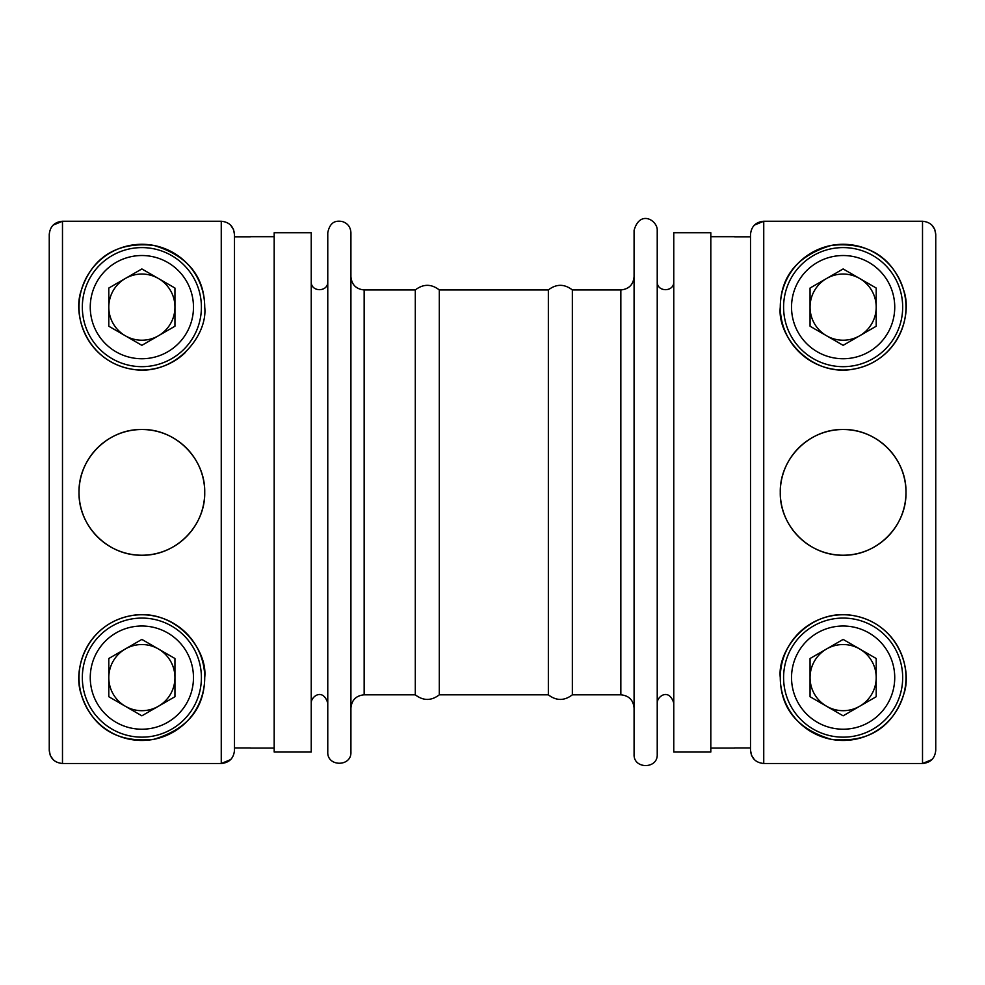 <?xml version="1.0" encoding="UTF-8"?>
<svg xmlns="http://www.w3.org/2000/svg" width="985" height="985" viewBox="0 0 985 985"><rect width="100%" height="100%" fill="white"/><g stroke="black" fill="none" stroke-linecap="round" stroke-linejoin="round"><path stroke-width="1.48" d="M49.25 597.932L49.25 750.262L50.247 755.31M53.128 225.122L62.486 221.243C54.434 222.044 50.026 226.451 49.25 234.492L49.25 386.822M250.362 747.947L234.492 747.947L234.492 750.262C233.716 758.29 229.308 762.71 221.256 763.498L62.486 763.498C54.446 762.722 50.038 758.315 49.25 750.262L49.25 234.492M50.26 755.347L53.128 759.62M233.494 229.443L234.492 234.492C233.704 226.439 229.283 222.031 221.256 221.243L62.486 221.243L62.486 763.498L221.256 763.498L230.613 759.62M233.47 229.406L230.613 225.122M734.638 236.806L750.508 236.806L750.508 234.492C751.284 226.451 755.692 222.044 763.744 221.243L922.514 221.243L763.744 221.243L754.387 225.122M931.872 759.62L922.514 763.498C930.566 762.71 934.974 758.29 935.75 750.262L935.75 234.492L934.753 229.443M935.75 750.262L935.75 234.492C934.962 226.439 930.554 222.031 922.514 221.243L922.514 763.498L763.744 763.498C755.717 762.722 751.296 758.315 750.508 750.262L750.508 747.947L734.638 747.947M750.508 234.492L750.508 750.262L751.506 755.31M751.53 755.347L754.387 759.62M234.492 750.262L234.492 234.492L234.492 236.806L250.362 236.806M934.74 229.406L931.872 225.122M108.793 326.232L108.793 288.039L141.865 268.942L174.948 288.039L174.948 326.232L141.865 345.329L108.793 326.232M204.72 307.098C208.02 336.193 173.754 378.142 129.885 368.833C86.557 359.931 72.2 314.929 81.349 290.181C89.364 265.519 109.126 240.599 153.795 245.425C187.372 255.558 204.351 276.12 204.72 307.098A62.843 62.843 0 0 0 141.84 244.292A62.843 62.843 0 0 0 79.022 307.148A62.843 62.843 0 0 0 185.451 352.421M82.334 307.135A59.543 59.543 0 0 1 171.636 255.571A59.543 59.543 0 0 1 171.636 358.7A59.543 59.543 0 0 1 82.334 307.135M327.771 492.377L327.771 232.706C330.357 220.197 337.51 220.899 341.918 221.428C347.545 223.09 350.537 226.858 350.919 232.706L350.919 752.035C351.645 766.983 327.057 766.97 327.771 752.035L327.771 492.377M108.793 658.509L141.865 639.413L174.948 658.509L174.948 696.715L141.865 715.812L108.793 696.715L108.793 658.509M780.28 307.135C780.625 276.132 797.628 255.558 831.278 245.413C875.924 240.697 895.55 265.408 903.639 290.132C912.726 314.781 898.615 359.599 855.571 368.735C811.825 378.412 776.943 336.562 780.28 307.135A62.843 62.843 0 0 0 843.135 369.991A62.843 62.843 0 0 0 905.978 307.135A62.843 62.843 0 0 0 843.123 244.292A62.843 62.843 0 0 0 780.28 307.135M780.28 677.655C776.98 648.549 811.246 606.612 855.115 615.92C898.443 624.822 912.799 669.825 903.651 694.573C895.636 719.235 875.874 744.143 831.205 739.316C797.628 729.183 780.649 708.634 780.28 677.655A62.843 62.843 0 0 0 843.135 740.461A62.843 62.843 0 0 0 905.978 677.594A62.843 62.843 0 0 0 843.098 614.763A62.843 62.843 0 0 0 780.28 677.655M905.978 492.377C906.754 526.088 876.822 555.983 843.172 555.22C809.411 555.996 779.541 526.125 780.28 492.401C779.504 458.714 809.375 428.77 843.098 429.522C876.773 428.77 906.729 458.554 905.978 492.377A62.843 62.843 0 0 1 811.702 546.798A62.843 62.843 0 0 1 811.702 437.943A62.843 62.843 0 0 1 905.978 492.377M876.207 326.232L843.135 345.329L810.052 326.232L810.052 288.039L843.135 268.942L876.207 288.039L876.207 326.232M810.052 658.509L843.135 639.413L876.207 658.509L876.207 696.715L843.135 715.812L810.052 696.715L810.052 658.509M826.587 335.787A33.084 33.084 0 0 1 826.587 278.484A33.084 33.084 0 0 1 876.207 307.135A33.084 33.084 0 0 1 826.587 335.787M859.671 706.257A33.084 33.084 0 0 1 810.052 677.618A33.084 33.084 0 0 1 859.671 648.967A33.084 33.084 0 0 1 859.671 706.257M783.592 677.618A59.543 59.543 0 0 1 872.907 626.054A59.543 59.543 0 0 1 872.907 729.183A59.543 59.543 0 0 1 783.592 677.618M108.793 677.618A33.084 33.084 0 0 1 158.413 648.967A33.084 33.084 0 0 1 158.413 706.257A33.084 33.084 0 0 1 108.793 677.618M204.72 677.606C204.375 708.621 187.372 729.196 153.722 739.329C109.076 744.044 89.45 719.346 81.361 694.61C72.274 669.972 86.384 625.155 129.429 616.007C173.175 606.329 208.057 648.192 204.72 677.606A62.843 62.843 0 0 0 141.865 614.763A62.843 62.843 0 0 0 79.022 677.618A62.843 62.843 0 0 0 141.865 740.461A62.843 62.843 0 0 0 204.72 677.606M79.022 492.377C78.246 458.665 108.178 428.77 141.828 429.522C175.589 428.758 205.459 458.628 204.72 492.352C205.496 526.039 175.625 555.971 141.902 555.22C108.227 555.983 78.271 526.199 79.022 492.377A62.843 62.843 0 0 1 173.298 437.943A62.843 62.843 0 0 1 173.298 546.798A62.843 62.843 0 0 1 79.022 492.377M657.229 492.377L657.229 230.392C657.758 220.603 639.954 209.325 634.081 230.392L634.081 754.35C633.355 769.285 657.943 769.297 657.229 754.35L657.229 492.377M82.334 677.618A59.543 59.543 0 0 1 171.636 626.054A59.543 59.543 0 0 1 171.636 729.183A59.543 59.543 0 0 1 82.334 677.618M673.765 281.661C674.282 292.336 656.724 292.336 657.229 281.661L657.229 298.504M657.229 686.237L657.229 703.081C656.933 696.493 668.963 687.616 673.765 703.081M158.413 335.787A33.084 33.084 0 0 1 108.793 307.135A33.084 33.084 0 0 1 158.413 278.484A33.084 33.084 0 0 1 158.413 335.787M783.592 307.135A59.543 59.543 0 0 1 872.907 255.571A59.543 59.543 0 0 1 872.907 358.7A59.543 59.543 0 0 1 783.592 307.135A59.543 59.543 0 0 1 872.907 255.571A59.543 59.543 0 0 1 872.907 358.7A59.543 59.543 0 0 1 783.592 307.135M673.765 492.377L673.765 232.706L710.813 232.706L710.813 752.035L673.765 752.035L673.765 492.377M364.154 289.935L364.154 694.819L415.301 694.819L415.301 289.935L364.154 289.935C356.114 289.147 351.707 284.739 350.919 276.699M620.846 289.935L620.846 694.819L572.347 694.819L572.347 289.935L620.846 289.935C628.886 289.147 633.293 284.739 634.081 276.699M274.187 492.377L274.187 232.706L311.235 232.706L311.235 752.035L274.187 752.035L274.187 492.377M439.298 289.935L439.298 694.819L548.35 694.819L548.35 289.935L439.298 289.935C431.307 283.803 423.304 283.803 415.301 289.935M221.256 221.243L221.256 763.498M90.263 307.135A51.602 51.602 0 0 1 167.672 262.441A51.602 51.602 0 0 1 167.672 351.83A51.602 51.602 0 0 1 90.263 307.135M763.744 763.498L763.744 221.243M791.534 307.135A51.602 51.602 0 0 1 868.93 262.441A51.602 51.602 0 0 1 868.93 351.83A51.602 51.602 0 0 1 791.534 307.135M791.534 677.618A51.602 51.602 0 0 1 868.93 632.924A51.602 51.602 0 0 1 868.93 722.3A51.602 51.602 0 0 1 791.534 677.618M90.263 677.618A51.602 51.602 0 0 1 167.672 632.924A51.602 51.602 0 0 1 167.672 722.3A51.602 51.602 0 0 1 90.263 677.618M710.813 748.071L734.638 748.071M710.813 236.683L734.638 236.683M274.187 236.683L250.362 236.683M274.187 748.071L250.362 748.071M620.846 694.819C628.886 695.595 633.293 700.003 634.081 708.043M364.154 694.819C356.114 695.595 351.707 700.003 350.919 708.043M439.298 694.819C431.307 700.951 423.304 700.951 415.301 694.819M327.771 281.661C328.276 292.336 310.718 292.336 311.235 281.661M311.235 703.081C310.928 696.493 322.957 687.616 327.771 703.081M572.347 289.935C564.343 283.803 556.34 283.803 548.35 289.935M572.347 694.819C564.343 700.951 556.34 700.951 548.35 694.819"/></g></svg>

